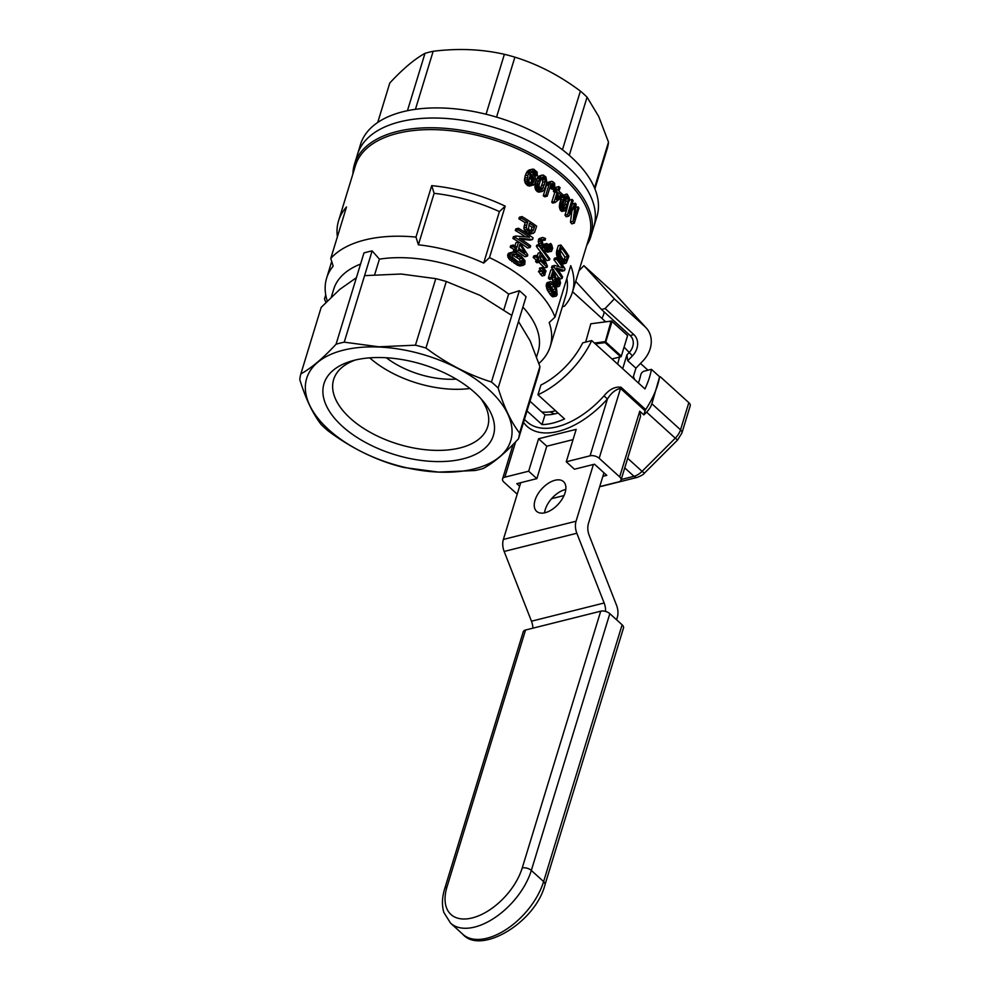 <?xml version="1.0" encoding="UTF-8"?>
<svg xmlns="http://www.w3.org/2000/svg" width="990" height="990" viewBox="0 0 990 990"><rect width="100%" height="100%" fill="white"/><g stroke="black" fill="none" stroke-linecap="round" stroke-linejoin="round"><path stroke-width="1.49" d="M532.892 628.18A13.365 8.464 75.9 0 0 531.469 621.2L504.157 551.455A13.365 8.464 -104.1 0 1 503.378 539.426L576.056 521.223L593.406 464.483M622.685 368.701L626.905 354.927L629.12 352.613A13.365 11.051 137.5 0 0 630.779 336.142A13.365 11.051 137.5 0 0 630.185 335.561L601.524 309.524L605.113 308.509L614.357 298.893L583.902 265.667L614.604 293.547A26.718 22.102 -42.5 0 1 615.792 294.735L646.26 327.962A26.718 22.102 137.5 0 0 645.072 326.774L614.604 293.547M503.378 539.426L520.728 482.687M545.106 512.709A20.035 11.237 -47.8 0 0 562.493 498.502A20.035 11.237 -47.8 0 0 563.533 481.647A20.035 11.237 -47.8 0 0 541.74 488.936A20.035 11.237 -47.8 0 0 536.592 511.323A20.035 11.237 -47.8 0 0 545.106 512.709M646.26 327.962A26.718 22.102 137.5 0 1 642.943 360.892L635.927 368.181L632.932 377.994M603.95 472.787L588.444 523.487A13.365 8.464 -104.1 0 0 589.236 535.516L616.535 605.261A13.365 8.464 75.9 0 1 617.327 617.29L616.56 619.765M565.81 489.444A20.035 11.237 -47.8 0 0 544.562 512.832M605.113 308.509L633.773 334.533A16.706 13.811 -42.5 0 1 632.437 355.856L627.734 360.744L635.927 368.181M627.734 360.744L626.905 354.927M576.056 521.223A13.365 8.464 75.9 0 0 576.848 533.251L504.157 551.455M531.469 621.2L604.148 602.997L576.848 533.251M604.148 602.997A13.365 8.464 -104.1 0 1 605.546 611.412M601.858 318.322A13.365 11.051 137.5 0 0 604.073 311.838M583.902 265.667L578.952 270.802M575.722 281.383L601.524 309.524M614.357 298.893L645.072 326.774M524.415 419.451L527.187 421.963A70.142 39.328 -47.8 0 0 603.999 395.876C609.394 389.268 615.099 386.397 621.101 387.276L645.666 409.588A70.142 39.328 -47.8 0 0 657.682 384.739A70.142 39.328 -47.8 0 0 659.625 376.769L651.432 369.332L644.168 371.151A3.341 1.869 -47.8 0 0 640.765 374.777A56.789 31.841 132.2 0 1 638.414 382.982M527.014 410.961L542.013 424.586A70.142 39.328 132.2 0 0 564.572 418.931L537.954 394.762A70.142 39.328 132.2 0 0 591.723 340.585L644.96 388.921A70.142 39.328 -47.8 0 0 651.432 369.332M621.101 387.276A3.341 1.869 -47.8 0 0 620.532 388.464L599.173 458.283L619.653 476.883A6.683 3.564 -163 0 1 621.027 480.088A6.683 3.564 -163 0 1 618.738 481.858L599.717 486.622M564.028 495.557L551.591 498.675M599.173 458.283A6.683 3.564 -163 0 0 590.065 455.821L566.255 461.786L576.18 429.351L538.585 438.768L528.66 471.203L504.851 477.168A6.683 3.564 -163 0 0 502.561 478.937A6.683 3.564 -163 0 0 503.935 482.142L517.213 494.196M645.666 409.588A3.341 1.869 -47.8 0 0 645.096 410.776L620.532 388.464C615.607 389.404 611.251 392.906 607.452 398.97A73.483 41.209 132.2 0 1 523.524 422.359M603.999 395.876L607.452 398.97L590.065 455.821M645.096 410.776L643.834 414.909L646.594 412.162A13.365 7.487 -47.8 0 0 651.865 403.772L659.625 376.769M660.157 376.633L688.83 402.658A6.683 3.564 17 0 1 690.203 405.875L681.9 433.014A6.683 3.564 -163 0 0 680.526 429.808L688.83 402.658M566.255 461.786L574.447 469.223L594.495 464.211L606.783 475.361L602.861 476.339M537.954 394.762L540.924 385.036A58.46 32.769 132.2 0 0 582.726 342.837L591.723 340.585M529.984 401.235L544.983 414.847A58.46 32.769 -47.8 0 0 558.026 413.003M542.013 424.586L544.983 414.847M519.639 486.239L516.805 483.664L536.852 478.64L528.66 471.203M619.653 476.883L639.738 411.196L643.834 414.909M536.852 478.64L546.777 446.205L573.037 439.634M546.777 446.205L538.585 438.768M639.738 411.196L640.555 416.233L621.027 480.088M525.542 630.024L447.035 886.793A6.683 3.564 17 0 0 444.733 888.562L523.24 631.781A6.683 3.564 17 0 1 525.542 630.024L600.72 611.189A6.683 3.564 17 0 1 609.828 613.652L531.333 870.433A6.683 3.564 -163 0 0 522.225 867.97L600.72 611.189M444.733 888.562C442.035 897.299 441.738 905.256 443.854 912.434L450.549 923.138A56.789 31.841 132.2 0 0 493.973 918.25A56.789 31.841 132.2 0 0 531.333 870.433L543.609 881.583L622.116 624.801L609.828 613.652M622.116 624.801A6.683 3.564 17 0 1 623.49 628.019L544.983 884.788C535.355 922.791 480.67 955.102 462.837 934.3A56.789 31.841 -47.8 0 0 506.261 929.412A56.789 31.841 -47.8 0 0 543.609 881.583A6.683 3.564 17 0 1 544.983 884.788M617.661 364.134L619.493 357.093M550.044 411.877L554.437 413.931M594.916 188.867L607.439 147.894A113.565 60.514 -163 0 0 608.504 142.164L598.74 116.548L587.07 97.168A113.565 60.514 -163 0 0 580.388 91.105C559.82 75.648 537.978 64.338 514.887 57.148A113.565 60.514 -163 0 0 504.38 54.314C481.907 49.166 458.172 48.164 433.162 51.282A113.565 60.514 -163 0 0 424.995 53.336C414.525 59.091 402.782 68.978 389.788 83.011L377.722 122.463M415.429 109.321L433.162 51.282M407.447 110.694L424.995 53.336M594.52 187.89L608.504 142.164M569.275 155.356L587.07 97.168M496.559 117.105L514.887 57.148M562.456 149.775L580.388 91.105M486.053 114.234L504.38 54.314M590.844 236.486L596.908 216.649A123.589 65.86 -163 0 0 571.453 157.286A123.589 65.86 -163 0 0 447.74 108.257A123.589 65.86 -163 0 0 360.533 144.379L357.452 154.49A123.589 65.86 17 0 1 494.889 127.636A123.589 65.86 17 0 1 593.814 226.747A123.589 65.86 -163 0 0 568.371 167.397A123.589 65.86 -163 0 0 444.646 118.355A123.589 65.86 -163 0 0 357.452 154.49L354.469 164.216A123.589 65.86 17 0 1 491.919 137.375A123.589 65.86 17 0 1 590.844 236.486A123.589 65.86 17 0 1 586.748 245.322M431.714 185.637L434.115 193.335A116.907 62.296 -163 0 1 499.406 211.613A1441.007 807.976 -47.8 0 0 505.209 206.155A122.253 65.142 -163 0 0 431.714 185.637L415.986 237.093A122.253 65.142 -163 0 0 330.771 258.44L346.5 206.984A122.253 65.142 -163 0 0 338.555 220.832A122.253 65.142 -163 0 0 337.392 236.746M505.209 206.155L489.481 257.61A122.253 65.142 -163 0 1 555.006 317.109A1441.007 807.976 132.2 0 1 549.19 322.554A116.907 62.296 17 0 1 550.217 346.537A116.907 62.296 17 0 1 538.931 363.429M338.555 220.832L355.422 165.689A122.253 65.142 17 0 1 491.374 139.132A122.253 65.142 17 0 1 589.236 237.179L572.381 292.31A122.253 65.142 17 0 0 570.735 265.654L555.006 317.109M572.381 292.31A122.253 65.142 17 0 1 564.337 306.281L562.431 306.578M325.735 294.847L324.473 298.943A122.253 65.142 -163 0 0 325.933 302.383M523.351 265.295L519.96 265.976L517.721 265.332L508.773 258.687L507.721 254.579L508.6 253.217L512.758 252.054L515.53 252.673L521.433 256.336L525.034 260.791L524.737 264.454L519.96 265.976M540.379 274.193L538.721 271.012L541.233 270.381L543.374 271.978A125.594 66.924 17 0 1 545.131 273.76L544.649 275.356L542.124 275.987A122.253 65.142 -163 0 0 540.379 274.193L542.891 273.562A125.594 66.924 17 0 1 544.649 275.356M542.273 191.503L539.835 190.983L538.325 189.313L537.756 182.754L541.085 175.651L543.312 175.057L545.923 177.037L546.802 181.974L545.898 185.798L544.253 189.783L542.273 191.503L538.597 192.159L535.751 189.956L534.996 187.778L535.355 182.643M535.739 181.244L538.498 176.294L542.149 175.094M530.9 233.949L527.262 233.058L524.415 229.977L523.821 227.96L525.121 222.626A122.253 65.142 -163 0 0 518.884 218.827L519.366 217.231L521.99 216.575A125.594 66.924 17 0 1 536.642 226.203L534.55 232.365L530.9 233.949M546.158 285.281L547.136 282.62L550.725 281.593L552.42 282.484L556.566 288.523L557.123 294.723L556.331 296.035L552.68 296.827L550.551 294.958L547.272 289.897L546.158 285.281L548.707 284.65L549.673 281.989L547.136 282.62M555.823 296.208L552.68 296.827M564.312 210.759L562.295 208.346L561.974 203.396L565.377 194.609L562.902 195.228L567.134 194.127L569.473 198.285L566.812 209.175L565.179 210.796L561.8 211.39L560.253 209.942L559.35 206.724L561.454 197.381M565.179 210.796L561.8 211.39M539.414 262.115L536.914 262.746A122.253 65.142 -163 0 0 535.59 261.583L538.102 260.964A125.594 66.924 17 0 1 539.414 262.115L539.934 260.457A125.594 66.924 17 0 1 547.037 267.263L544.512 267.894A122.253 65.142 -163 0 0 538.758 262.288M536.097 259.925A122.253 65.142 -163 0 0 533.226 257.499L535.739 256.88A125.594 66.924 17 0 1 538.61 259.293L536.097 259.925L535.59 261.583M535.739 256.88L536.209 255.358L533.697 255.989L533.226 257.499M536.209 255.358A125.594 66.924 17 0 1 539.067 257.784L540.689 252.487L538.189 253.106L537.236 256.212M551.739 202.257L554.251 201.638L557.246 191.85L554.734 192.468L551.739 202.257A122.253 65.142 -163 0 1 552.717 203.086L555.217 202.455L562.506 196.503L563.025 194.807A125.594 66.924 17 0 0 558.966 191.181L560.068 187.593A125.594 66.924 17 0 0 558.855 186.578L556.343 187.197L555.736 189.201M554.734 192.468A122.253 65.142 -163 0 0 553.385 191.355L553.905 189.659L556.417 189.028A125.594 66.924 17 0 1 557.766 190.154L558.855 186.578M538.956 244.641L538.399 239.976L539.092 238.652L542.644 237.452L545.453 238.429L545.218 240.137L542.112 240.434L542.891 244.06L545.589 245.854L546.752 244.691L544.253 245.322L544.438 244.134L546.938 243.503L548.089 244.765M548.93 249.047L547.779 245.706M548.002 244.666L550.774 243.515L551.789 245.013L552.643 248.366L551.48 251.336L546.777 251.844L544.401 247.946M550.811 251.559L548.571 250.705L546.839 246.807L542.062 248.069M540.627 270.53L539.612 268.129L542.112 267.51L544.253 269.094A125.594 66.924 17 0 1 546.01 270.889L545.527 272.473L544.203 272.807M553.385 283.61L552.234 278.14M548.386 278.017L550.923 277.386A125.594 66.924 17 0 1 552.049 278.747L549.5 279.39A122.253 65.142 -163 0 0 548.386 278.017L550.811 270.072L553.361 269.441A125.594 66.924 17 0 1 553.757 269.911L557.061 282.855L558.088 284.415L559.14 284.279L558.298 284.489M556.999 282.682L556.343 280.17M556.182 279.353L556.665 278.314L559.263 277.658L560.513 283.004L559.536 285.962L555.687 286.754M558.781 286.518L555.86 287.075M558.682 277.806A122.253 65.142 -163 0 0 554.66 271.829M552.915 269.54A122.253 65.142 -163 0 0 551.504 267.795L552.036 266.062L554.586 265.419L562.926 267.931A125.594 66.924 17 0 0 556.479 259.219L556.962 257.623L554.425 258.266L553.942 259.85A122.253 65.142 -163 0 1 559.065 266.681M556.962 257.623A125.594 66.924 17 0 1 565.005 268.909L564.498 270.579L561.862 271.235L557.877 269.825M573.049 221.451A125.594 66.924 17 0 1 574.299 223.208L571.713 223.851A122.253 65.142 -163 0 0 570.475 222.106L573.049 221.451L575.017 205.846L568.829 216.129L566.292 216.773A122.253 65.142 -163 0 0 564.981 215.238L566.886 209.026M568.829 216.129A125.594 66.924 17 0 0 567.518 214.607L572.146 199.448L569.621 200.079L569.349 200.945M571.465 206.069L572.777 203.878L575.326 203.235A125.594 66.924 17 0 1 576.155 204.287L574.15 219.755L578.086 206.861A125.594 66.924 17 0 1 578.927 208.049L574.299 223.208M570.475 222.106L571.886 211.105M549.512 259.974L547 260.605L536.357 246.337L536.704 245.211L539.216 244.579L549.858 258.836L549.512 259.974L538.869 245.706L539.216 244.579M525.418 236.833A122.253 65.142 -163 0 0 515.32 230.472L515.802 228.888L518.426 228.232A125.594 66.924 17 0 1 533.078 237.86L532.571 239.531L530.034 240.162L520.988 239.233M512.894 238.429L515.518 237.773A125.594 66.924 17 0 1 530.157 247.401L527.633 248.032A122.253 65.142 -163 0 0 512.894 238.429L513.426 236.684L516.05 236.028L529.514 237.254A125.594 66.924 17 0 0 517.943 229.816L518.426 228.232M516.495 248.762L513.897 249.418L513.389 251.089A122.253 65.142 -163 0 1 515.085 252.141L517.671 251.497A125.594 66.924 17 0 0 515.988 250.433L516.495 248.762A125.594 66.924 17 0 0 512.832 246.547L513.29 245.037A125.594 66.924 17 0 1 516.953 247.253L518.574 241.956L515.976 242.612L514.936 246.015M517.671 251.497L518.178 249.827A125.594 66.924 17 0 1 527.398 256.113L524.861 256.757A122.253 65.142 -163 0 0 517.325 251.584M513.897 249.418A122.253 65.142 -163 0 0 510.209 247.203L510.667 245.693L513.29 245.037M535.664 172.532L534.489 171.183L532.484 170.911L530.281 173.757L529.712 175.304L532.558 174.71L534.798 176.257L535.974 179.97L534.736 184.016L529.167 186.132L525.43 183.447L524.465 180.279L525.17 175.725L527.175 171.431L529.613 169.797L533.684 169.166L537.1 172.062L537.322 175.539L535.714 174.797L535.664 172.532L533.041 173.188L531.581 171.728M533.127 174.97L533.041 173.188M565.797 263.365L562.085 260.667L559.189 254.405L559.189 250.359L560.835 244.988A125.594 66.924 17 0 1 568.879 256.274L566.305 262.969L563.162 264.033L561.429 263.427M558.298 259.269L556.64 255.049L556.64 251.002L558.286 245.631L560.835 244.988M548.967 184.784L546.431 185.415L543.263 195.772A122.253 65.142 -163 0 1 544.686 196.812L547.21 196.181A125.594 66.924 17 0 0 545.799 195.141L548.967 184.784L550.96 181.517L552.581 181.566L554.635 183.261L554.808 188.669L552.296 189.288L550.997 188.62L550.762 184.784M546.431 185.415L548.423 182.148L551.764 181.306M352.923 173.844A123.589 65.86 17 0 1 354.469 164.216M434.115 193.335L418.386 244.802A116.907 62.296 17 0 1 483.677 263.068A1441.007 807.976 -47.8 0 0 489.481 257.61M499.406 211.613L483.677 263.068M415.986 237.093L418.386 244.802M327.269 301.022A116.907 62.296 17 0 1 326.613 278.165A116.907 62.296 17 0 1 333.172 266.137L330.771 258.44M550.217 346.537L565.946 295.07A116.907 62.296 -163 0 0 566.837 278.4M553.955 293.151L553.014 289.612L549.797 285.046M563.545 208.123L565.711 201.453L565.29 197.307M530.751 231.029L532.001 227.267A122.253 65.142 -163 0 0 528.833 225.077M556.974 197.728L558.929 196.144A122.253 65.142 -163 0 0 557.778 195.092M523.215 263.352L523.834 262.684L521.309 263.315L519.107 259.046L511.979 254.752M530.578 183.373L531.679 180.39L529.563 177.012L528.821 181.319L530.393 183.323L532.533 183.36L531.457 183.633M519.911 249.133L518.884 247.549M564.894 261.174L565.946 260.915L563.718 260.395L560.575 255.321L560.154 252.487L561.417 247.884A125.594 66.924 17 0 1 567.567 256.497L564.931 257.165A122.253 65.142 -163 0 0 560.55 250.705M563.867 260.506L564.931 257.165M540.193 189.35L542.78 182.16L541.555 177.841M565.29 208.68L568.235 200.822L568.161 197.282L566.849 195.946L565.08 197.629L563.162 203.928L563.285 207.615L564.572 209.038L565.29 208.68L564.337 208.915M551.418 183.744L552.482 183.472A125.594 66.924 17 0 1 552.94 183.818L551.009 184.301M540.689 252.487A125.594 66.924 17 0 1 542.013 253.638L547.408 266.05L547.037 267.263M557.877 286.209L556.182 283.66L553.905 284.229M556.553 284.526L554.548 285.021M542.186 271.087L543.77 270.691L541.864 268.339L539.352 268.971M533.004 230.979L534.538 226.636A125.594 66.924 17 0 0 529.427 223.121L528.462 228.764L530.219 230.769L533.004 230.979L531.556 231.338M556.182 283.66L555.192 279.663L552.618 280.319M555.551 281.346L552.965 281.989M523.834 262.684L523.314 260.296L521.656 258.415L515.555 254.405L512.461 254.096M515.555 254.405L512.968 255.049M535.825 173.522L533.202 174.178M550.96 181.517L548.423 182.148M550.192 182.111L547.668 182.742M532.571 239.531L519.379 238.219A125.594 66.924 17 0 1 530.652 245.805L530.157 247.401M558.942 252.45L556.392 253.081M559.016 253.465L556.467 254.108M572.146 199.448A125.594 66.924 17 0 1 573.136 200.599L569.262 213.308L575.326 203.235M549.623 183.187L547.086 183.818M542.223 189.412L545.329 181.517L544.921 178.064L543.114 176.851L540.973 178.621L539.055 184.932L539.538 188.521L541.32 189.82L542.223 189.412L541.01 189.721M545.799 195.141L543.263 195.772M556.479 259.219L553.942 259.85M545.379 247.698L541.938 245.05L540.008 245.532M543.324 246.634L541.32 247.129M559.189 250.359L556.64 251.002M559.028 251.411L556.479 252.042M533.09 170.812L532.373 170.998M533.363 185.192L530.096 184.92L527.472 181.331L527.856 175.057L531.048 169.661L528.388 170.329M529.848 170.763L527.175 171.431M528.821 172.508L526.148 173.176M527.856 175.057L525.17 175.725M513.587 253.811L511.904 254.851L512.523 257.301L517.25 261.187L522.175 263.637M555.613 288.956L552.247 284.266L550.329 283.623L549.995 286.964L554.227 293.498L555.316 294.389L556.429 293.572L555.613 288.956L553.014 289.612M556.392 291.048L553.781 291.704M543.77 270.691A125.594 66.924 17 0 1 545.527 272.473M556.999 285.306L555.056 285.788M545.379 179.388L542.817 180.031M545.329 181.517L542.78 182.16M518.649 248.317A125.594 66.924 17 0 1 525.034 252.586L519.824 244.456L518.649 248.317M515.988 250.433L513.389 251.089M560.501 257.982L557.939 258.625M561.219 259.256L558.768 259.863M555.192 279.663L553.88 272.77L552.049 278.747M574.683 208.544L573.198 208.915M534.489 171.183L531.853 171.839M535.256 171.74L532.62 172.396M546.27 245.409L545.007 245.718M538.275 180.725L535.714 181.368M537.756 182.754L535.157 183.397M554.759 277.274L552.321 277.881M533.437 233.318L529.823 232.415L526.989 229.333L526.395 227.316L523.821 227.96M526.989 229.333L524.415 229.977M545.218 240.137L543.102 239.37L542.112 240.434M537.483 184.499L534.897 185.142M537.521 185.86L534.934 186.504M533.622 229.655L531.073 230.299M533.276 230.435L530.813 231.054M561.862 206.093L559.35 206.724M562.011 207.219L559.499 207.838M527.274 177.594L524.589 178.262M527.398 256.113L527.769 254.9L520.27 243.02A125.594 66.924 17 0 0 518.574 241.956M565.946 260.915L566.354 260.209L564.189 260.754M539.179 178.373L536.592 179.029M555.972 294.191L555.291 294.364M546.975 247.809L544.475 248.44M547.346 248.936L544.834 249.567M559.189 254.405L556.64 255.049M559.523 255.556L556.974 256.2M555.303 296.171L550.799 290.949L548.225 291.592M552.086 292.916L549.5 293.56M544.067 177.148L541.604 177.767M544.921 178.064L542.359 178.695M559.919 256.707L557.37 257.338M554.808 188.669L553.509 187.989L550.997 188.62M547.866 249.827L545.366 250.458M548.571 250.705L546.059 251.336M528.14 230.905L525.566 231.549M529.823 232.415L527.262 233.058M567.357 204.126L564.832 204.757M566.305 207.133L563.78 207.764M531.556 174.587L530.615 174.822M552.482 183.472L550.824 184.647L547.21 196.181M552.247 284.266L549.821 284.873M554.054 286.481L551.467 287.125M523.871 261.521L521.334 262.152M522.497 265.332L518.698 263.897L512.647 259.529L510.036 260.172M514.429 261.001L511.842 261.657M544.389 247.376L542 247.983M548.955 283.301L546.418 283.932M547.99 244.778L547.903 247.116L549.029 249.183L551.022 249.48L551.504 247.896L548.992 248.527M551.059 283.474L550.304 283.672M518.748 256.274L516.174 256.917M529.056 183.992L526.408 184.66M530.096 184.92L527.46 185.588M518.884 218.827L521.507 218.171A125.594 66.924 17 0 1 527.695 221.983L525.121 222.626M532.533 183.36L534.043 181.145L534.056 178.373L532.496 176.455L530.207 176.406M532.496 176.455L529.86 177.111M564.498 270.579L556.479 267.981A125.594 66.924 17 0 1 562.58 276.866L562.097 278.45L559.907 278.994M531.469 176.084L529.576 177M535.714 174.797L533.659 175.304M512.647 259.529L510.555 256.645L507.932 257.301M511.385 258.043L508.773 258.687M549.289 251.213L546.777 251.844M553.509 187.989L553.868 185.241L551.356 185.873M553.905 186.429L551.393 187.06M549.673 281.989L550.725 281.593M539.018 190.216L536.456 190.86M539.835 190.983L537.273 191.627M544.488 184.821L541.938 185.452M543.399 187.828L540.849 188.471M541.146 191.528L538.597 192.159M553.868 185.241L552.94 183.818M553.558 184.412L551.046 185.043M555.836 282.497L553.249 283.152M545.341 263.563L541.567 255.074L540.392 258.935A125.594 66.924 17 0 1 545.341 263.563M553.385 191.355L555.897 190.724A125.594 66.924 17 0 1 557.246 191.85M542.891 273.562L541.233 270.381M540.986 271.211L538.473 271.842M538.102 260.964L538.61 259.293M510.555 256.645L510.172 255.247L507.548 255.903M562.085 260.667L559.82 261.224M521.656 258.415L519.107 259.046M551.38 248.861L549.314 249.381M537.867 188.224L535.281 188.867M538.325 189.313L535.751 189.956M521.433 265.048L518.884 265.679M533.82 170.899L531.828 171.394M530.826 232.935L528.276 233.578M531.853 233.38L529.304 234.011M516.78 262.709L514.206 263.352M518.698 263.897L516.136 264.528M531.791 185.476L529.167 186.132M523.314 260.296L520.765 260.927M566.354 260.209L566.775 259.071L564.152 259.739M537.322 175.539L534.724 176.195M564.51 195.599L562.642 196.07M563.706 197.27L561.206 197.901M521.507 218.171L521.99 216.575M554.016 295.292L551.418 295.936M554.685 295.762L552.074 296.418M526.395 227.316L526.767 225.015L524.193 225.658M561.974 203.396L559.474 204.027M561.912 204.794L559.399 205.425M562.852 199.609L560.34 200.24M562.308 201.638L559.796 202.269M551.504 267.795L554.054 267.164L554.586 265.419M527.138 179.611L524.465 180.279M527.472 181.331L524.811 181.999M533.462 182.469L530.838 183.125M565.377 194.609L566.231 194.102M532.682 233.417L530.133 234.048M562.295 208.346L559.783 208.977M561.441 195.513A125.594 66.924 17 0 0 558.459 192.864L556.405 199.559L561.441 195.513L558.929 196.144M567.518 214.607L564.981 215.238M568.161 197.282L565.649 197.901M568.421 198.656L565.909 199.287M564.956 263.278L562.345 263.934M541.938 245.05L540.651 241.115L538.139 241.746M541.085 243.181L538.572 243.812M517.943 229.816L515.32 230.472M551.504 247.896L551.294 246.894L548.794 247.525M559.14 284.279L559.263 277.658M558.669 278.97L556.232 279.576M512.832 246.547L510.209 247.203M550.799 290.949L548.707 284.65M548.807 286.11L546.257 286.741M541.085 175.651L538.498 176.294M510.172 255.247L510.345 253.923L507.721 254.579M533.474 177.247L530.838 177.903M550.923 277.386L553.361 269.441M551.022 249.48L550.056 249.728M562.765 209.311L560.253 209.942M563.347 210.14L560.835 210.771M554.251 201.638A125.594 66.924 17 0 1 555.217 202.455M556.429 293.572L554.821 293.981M550.044 251.571L547.532 252.19M554.054 267.164A125.594 66.924 17 0 1 562.097 278.45M534.056 178.373L531.444 179.029M534.291 179.735L531.679 180.39M528.091 182.779L525.43 183.447M538.869 245.706L536.357 246.337M540.651 241.115L540.911 239.345L538.399 239.976M549.19 287.62L546.641 288.263M549.821 289.266L547.272 289.897M553.138 294.315L550.551 294.958M567.579 196.305L565.636 196.787M556.59 292.372L553.967 293.028M554.214 274.143L553.398 274.354M551.294 246.894L550.836 245.842L548.336 246.473M559.226 280.034L556.615 280.69M564.09 262.808L561.479 263.464M540.911 239.345L541.604 238.021L539.092 238.652M578.086 206.861L575.759 207.442M568.235 200.822L565.711 201.453M563.112 261.917L560.773 262.499M550.836 245.842L550.106 244.827L547.854 245.396M566.775 259.071L567.567 256.497M520.27 264.689L517.721 265.332M544.017 239.469L542.347 239.889M540.057 176.678L537.471 177.334M515.518 237.773L516.05 236.028M526.767 225.015L527.695 221.983M534.538 226.636L532.001 227.267M510.345 253.923L512.758 252.054M511.224 252.561L508.6 253.217M555.897 190.724L556.417 189.028M541.604 238.021L542.644 237.452M559.486 283.586L557.679 284.031M559.647 282.385L557.135 283.016M559.585 281.271L556.962 281.927M534.043 181.145L531.432 181.801M541.864 268.339L542.112 267.51M531.048 169.661L532.261 169.129M537.57 187.135L534.996 187.778M546.752 244.691L546.938 243.503M550.106 244.827L550.774 243.515M364.58 275.628L344.235 342.169L378.885 346.797L415.441 345.188A113.565 60.514 17 0 1 425.947 348.035C446.527 363.491 468.357 374.802 491.461 381.992L511.805 315.451L480.002 295.354L446.292 281.494A113.565 60.514 -163 0 0 435.786 278.66L401.136 274.02L364.58 275.628L372.141 250.891L379.418 259.145L374.69 274.601M503.848 309.734L508.625 294.092A106.883 56.962 -163 0 0 379.418 259.145M555.563 410.751A56.789 31.841 132.2 0 1 554.759 410.961A56.789 31.841 132.2 0 1 541.802 411.951M372.141 250.891A113.565 60.514 -163 0 0 363.961 252.933L356.4 277.683L339.756 289.402L321.193 307.358L300.861 373.898C311.33 368.132 323.062 358.244 336.055 344.223A113.565 60.514 17 0 1 344.235 342.169M356.4 277.683L336.055 344.223M435.786 278.66L415.441 345.188M611.968 358.974L620.643 356.796L605.038 342.614L595.349 343.877M605.038 342.614L611.077 321.156L590.832 323.779L585.672 342.094M604.791 341.699L594.433 343.035M621.312 356.128L627.598 335.585L612.03 321.453L605.756 341.996L621.312 356.128L620.643 356.796M621.188 356.647L627.598 335.585M627.635 335.561L611.647 320.995L590.832 323.779M611.077 321.156L612.03 321.453M360.558 264.07A106.883 56.962 -163 0 0 333.717 289.204L331.341 297M508.625 294.092L519.366 290.701A113.565 60.514 -163 0 1 526.049 296.765L498.143 388.055C504.021 407.187 511.162 422.186 519.564 433.038A113.565 60.514 17 0 1 518.513 438.78C505.506 452.814 493.775 462.701 483.306 468.456A113.565 60.514 17 0 1 475.126 470.51L438.57 472.119L403.92 467.478A113.565 60.514 17 0 1 393.414 464.644C370.31 457.454 348.48 446.144 327.9 430.687A113.565 60.514 17 0 1 321.23 424.623C312.815 413.758 305.675 398.76 299.797 379.628A113.565 60.514 17 0 1 300.861 373.898M536.642 356.66L538.152 351.71A106.883 56.962 -163 0 0 522.893 307.073M518.513 438.78L538.857 372.24A113.565 60.514 -163 0 0 539.909 366.498L530.145 340.882L518.488 321.515M539.909 366.498L519.564 433.038M378.91 347.032A106.673 56.838 -163 0 0 337.875 437.184A106.673 56.838 -163 0 0 509.305 444.461A106.673 56.838 -163 0 0 378.91 347.032M491.461 381.992A113.565 60.514 17 0 1 498.143 388.055M383.971 357.637A88.568 47.198 -163 0 0 351.586 361.016A88.568 47.198 -163 0 0 340.832 424.896A88.568 47.198 -163 0 0 456.39 460.226A88.568 47.198 -163 0 0 483.182 401.247A88.568 47.198 -163 0 0 383.971 357.637M355.348 360.026A80.561 42.929 -163 0 0 333.642 379.517A80.561 42.929 -163 0 0 398.129 444.126A80.561 42.929 -163 0 0 487.711 426.628A80.561 42.929 -163 0 0 480.633 398.327M369.716 357.848A80.561 42.929 -163 0 0 469.928 388.488M386.348 357.761A63.459 33.821 -163 0 0 456.192 379.108M446.292 281.494L425.947 348.035M511.805 315.451L519.366 290.701M647.955 370.198L640.505 363.429M633.39 376.509L634.652 379.554M632.437 355.856L624.121 347.156M630.185 335.561L633.773 334.533M515.666 441.788L504.851 477.168M621.213 479.507L634.008 476.301L624.752 467.899M627.685 458.296L642.065 471.351L675.254 438.186L646.594 412.162M651.865 403.772L680.526 429.808A13.365 7.487 -47.8 0 1 675.254 438.186L677.606 439.981L681.9 433.014M644.416 473.146C643.723 474.346 641.347 475.757 637.288 477.366A6.683 4.232 -104.1 0 1 634.008 476.301A13.365 7.487 -47.8 0 0 642.065 471.351L644.416 473.146L677.606 439.981M637.288 477.366L601.994 486.214A6.683 4.232 -104.1 0 1 601.066 486.276M447.035 886.793A50.106 28.091 -47.8 0 0 472.23 917.928A50.106 28.091 -47.8 0 0 522.225 867.97M554.412 275.232L553.014 275.579M502.561 478.937L513.105 444.436M601.994 486.214L600.101 486.523M450.549 923.138L462.837 934.3M326.613 278.165L331.712 261.496M605.645 321.775L572.567 291.716"/></g></svg>
